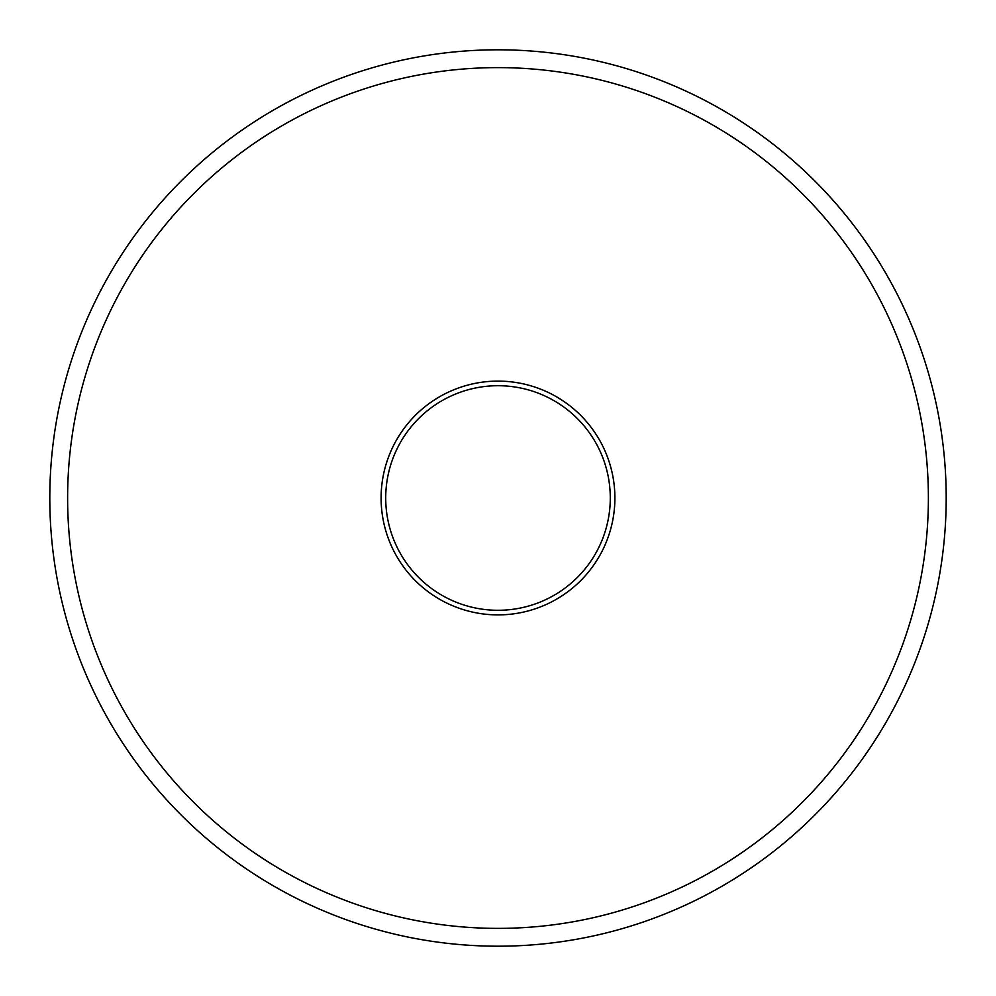 <?xml version="1.0" encoding="UTF-8"?>
<svg xmlns="http://www.w3.org/2000/svg" width="996" height="996" viewBox="0 0 996 996"><rect width="100%" height="100%" fill="white"/><g stroke="black" fill="none" stroke-linecap="round" stroke-linejoin="round"><path stroke-width="1.49" d="M498 614.893A116.893 116.893 0 0 1 381.107 498A116.893 116.893 0 0 1 498 381.107A116.893 116.893 0 0 1 614.893 498A116.893 116.893 0 0 1 498 614.893M498 385.713A112.287 112.287 0 0 0 385.713 498A112.287 112.287 0 0 0 498 610.287A112.287 112.287 0 0 0 610.287 498A112.287 112.287 0 0 0 498 385.713M498 928.384A430.384 430.384 0 0 0 928.384 498A430.384 430.384 0 0 0 498 67.616A430.384 430.384 0 0 0 67.616 498A430.384 430.384 0 0 0 498 928.384M498 49.8A448.2 448.2 0 0 1 946.2 498A448.2 448.2 0 0 1 498 946.2A448.2 448.2 0 0 1 49.8 498A448.2 448.2 0 0 1 498 49.8A448.2 448.2 0 0 0 49.8 498A448.2 448.2 0 0 0 498 946.2"/></g></svg>
